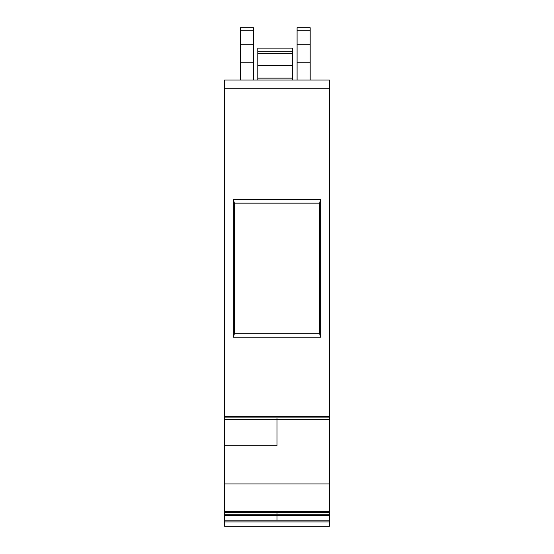 <?xml version="1.0" encoding="UTF-8"?>
<svg xmlns="http://www.w3.org/2000/svg" width="554" height="554" viewBox="0 0 554 554"><rect width="100%" height="100%" fill="white"/><g stroke="black" fill="none" stroke-linecap="round" stroke-linejoin="round"><path stroke-width="0.83" d="M329.388 419.759L329.388 483.926L224.612 483.926L224.612 520.185L277 520.185L277 515.469L224.612 515.469M329.388 521.937L329.388 526.3L224.612 526.3L224.612 521.937L329.388 521.937L329.388 511.335L224.612 511.335M319.61 333.73L234.39 333.73L234.39 203.152L319.61 203.152L319.61 333.73L320.655 337.234L320.655 199.516L233.345 199.516L233.345 337.234L320.655 337.234M224.612 483.926L224.612 80.053L329.388 80.053L224.612 80.053M224.612 417.882L277 417.882L277 419.877L329.388 419.877L329.388 80.053M329.388 483.926L329.388 511.335M224.612 521.937L224.612 520.185M233.345 337.234L234.39 333.73M319.61 203.152L320.655 199.516M233.345 199.516L234.39 203.152M329.388 520.185L277 520.185M240.332 80.053L240.332 44.77L253.427 44.77L253.427 27.7L240.332 27.7L240.332 30.235L253.427 30.235M253.427 80.053L253.427 44.77L240.332 44.77L240.332 30.235M297.082 80.053L297.082 62.235L310.178 62.235L310.178 80.053M310.178 62.235L310.178 27.7L297.082 27.7L310.178 27.7M297.082 62.235L297.082 27.7M297.082 44.77L310.178 44.77L297.082 44.77M257.79 53.634L257.79 65.594L292.713 65.594L292.713 53.634L257.79 53.634L257.79 51.751L292.713 51.751L292.713 53.634M292.713 65.594L292.713 78.156L257.79 78.156L257.79 65.594M292.713 78.156L292.713 80.053M257.79 78.156L257.79 80.053M292.713 51.751L292.713 48.115L257.79 48.115L257.79 51.751M224.612 512.526L329.388 512.526M224.612 419.877L277 419.877L277 445.741L224.612 445.741M329.388 88.785L224.612 88.785M329.388 416.573L224.612 416.573M277 417.882L329.388 417.882M329.388 419.44L224.612 419.44M277 512.526L277 514.271L224.612 514.271M277 515.469L329.388 515.469M277 514.271L329.388 514.271M240.332 62.235L253.427 62.235M297.082 30.235L310.178 30.235M257.79 53.8L292.713 53.8"/></g></svg>
